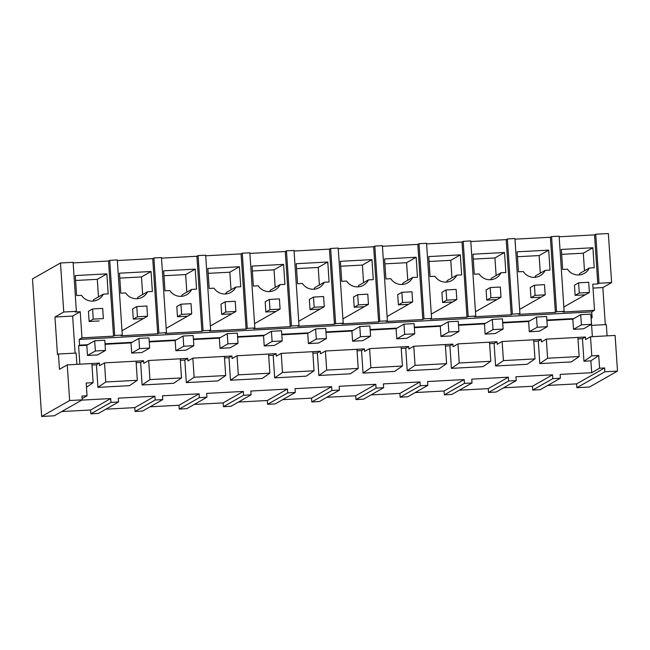 <?xml version="1.0" encoding="UTF-8"?>
<svg xmlns="http://www.w3.org/2000/svg" width="650" height="650" viewBox="0 0 650 650"><rect width="100%" height="100%" fill="white"/><g stroke="black" fill="none" stroke-linecap="round" stroke-linejoin="round"><path stroke-width="0.97" d="M604.874 371.776L576.891 387.701L576.639 383.874L604.622 367.957L604.874 371.776L617.5 371.093L589.517 387.018L576.891 387.701M547.722 385.434L576.639 383.874M617.5 371.093L615.128 335.433L590.517 336.757L591.784 355.859L598.723 355.485L599.576 368.225L591.687 372.71L560.129 374.408L560.381 378.227L540.28 389.667L532.707 390.073L532.456 386.254L503.539 387.806M81.803 400.116L110.719 398.564L110.971 402.382L118.544 401.976L118.292 398.158L154.903 396.191L155.155 400.01L162.727 399.604L162.476 395.785L199.087 393.811L199.339 397.637L206.911 397.231L206.659 393.404L243.271 391.438L243.523 395.257L251.095 394.851L250.843 391.032L287.454 389.066L287.706 392.884L295.279 392.478L295.027 388.659L331.638 386.685L331.89 390.512L339.463 390.106L339.211 386.279L375.822 384.312L376.074 388.131L383.646 387.725L383.394 383.906L420.006 381.94L420.257 385.759L427.83 385.352L427.578 381.534L464.189 379.567L464.441 383.386L472.014 382.98L471.762 379.153L508.373 377.187L508.625 381.014L516.197 380.599L496.096 392.039L488.524 392.446L488.272 388.627L459.355 390.179M472.014 382.98L451.913 394.42L444.34 394.826L444.088 390.999L415.171 392.559M427.83 385.352L407.729 396.793L400.156 397.199L399.904 393.38L370.988 394.932M383.646 387.725L363.545 399.165L355.973 399.571L355.721 395.752L326.804 397.304M339.463 390.106L319.361 401.537L311.789 401.952L311.537 398.125L282.62 399.685M295.279 392.478L275.178 403.918L267.605 404.324L267.353 400.506L238.436 402.058M251.095 394.851L230.994 406.291L223.421 406.697L223.169 402.878L194.252 404.43M206.911 397.231L186.81 408.663L179.237 409.069L178.986 405.251L150.069 406.803M162.727 399.604L142.626 411.044L135.054 411.45L134.802 407.623L105.885 409.183M118.544 401.976L98.442 413.416L90.87 413.822L90.618 410.004L61.701 411.556M69.623 400.546L82.249 399.864L54.259 415.789L41.641 416.471L32.5 278.907L60.483 262.982L63.741 312.016L54.974 317.013L57.468 354.583L58.451 354.023L59.467 369.314L67.251 364.877L69.623 400.546L41.641 416.471M599.576 368.225L604.622 367.957M63.741 312.016L76.367 311.342L73.109 262.299L60.483 262.982M73.149 262.909L108.534 261.007L109.72 260.333L117.293 259.927L122.281 335.075L121.103 335.749L157.714 333.783L152.718 258.635L117.333 260.536M556.546 311.732L551.558 236.584L559.13 236.178L564.119 311.326L556.546 311.732L555.368 312.406L518.757 314.373L519.935 313.706L512.363 314.113L511.184 314.787L474.573 316.753L475.751 316.079L468.179 316.485L467.001 317.159L430.389 319.126L431.567 318.451L423.995 318.858L422.817 319.532L386.206 321.498L387.384 320.832L379.811 321.238L378.633 321.904L342.022 323.879L343.2 323.204L335.627 323.611L334.449 324.285L297.838 326.251L299.016 325.577L291.444 325.983L290.266 326.658L253.654 328.624L254.832 327.949L247.26 328.364L246.082 329.03L209.471 331.004L210.649 330.33L203.076 330.736L201.898 331.411L165.287 333.377L166.465 332.702L161.476 257.554L153.904 257.961L152.718 258.635M161.517 258.156L196.901 256.254L198.088 255.58L205.66 255.174L210.649 330.33M205.701 255.783L241.085 253.882L242.271 253.207L249.844 252.801L254.832 327.949M249.884 253.411L285.269 251.509L286.455 250.835L294.027 250.429L299.016 325.577M294.068 251.03L329.452 249.129L330.639 248.463L338.211 248.048L343.2 323.204M338.252 248.658L373.636 246.756L374.822 246.082L382.395 245.676L387.384 320.832M382.436 246.285L417.82 244.384L419.006 243.709L426.579 243.303L431.567 318.451M426.619 243.912L462.004 242.003L463.19 241.337L470.762 240.931L475.751 316.079M470.803 241.532L506.188 239.631L507.374 238.956L514.946 238.55L519.935 313.706M514.987 239.159L550.371 237.258L551.558 236.584M559.171 236.787L594.555 234.886L595.741 234.211L608.359 233.529L611.617 282.571L602.851 287.56L605.312 324.626M591.614 325.366L606.328 324.577L607.084 335.863M560.381 378.227L552.809 378.633L532.707 390.073M590.517 336.757L585.585 339.56L585.414 337.009L572.796 337.707M591.784 355.859L583.96 361.238L582.465 338.691L585.414 337.009M583.96 361.238L590.899 360.864L598.723 355.485M591.687 372.71L590.899 360.864M137.321 380.291L105.763 381.989L97.939 387.359L129.496 385.661L137.321 380.291L136.053 361.181L104.496 362.879L99.564 365.682L99.401 363.131L86.775 363.829M97.939 387.359L96.444 364.821L99.401 363.131M91.967 365.056L96.444 364.821M516.197 380.599L515.946 376.781L552.557 374.814L532.456 386.254M552.809 378.633L552.557 374.814M577.988 338.934L582.465 338.691M579.158 356.541L547.601 358.231L539.776 363.61L571.334 361.912L579.158 356.541L577.891 337.431L546.333 339.129L541.401 341.933L541.231 339.381L528.613 340.064M539.776 363.61L538.281 341.063L541.231 339.381M533.804 341.307L538.281 341.063M534.974 358.914L503.417 360.612L495.593 365.983L527.15 364.293L534.974 358.914L533.707 339.804L502.149 341.502L497.218 344.305L497.055 341.762L484.429 342.452M495.593 365.983L494.098 343.444L497.055 341.762M489.621 343.679L494.098 343.444M490.791 361.286L459.233 362.984L451.409 368.363L482.966 366.665L490.791 361.286L489.523 342.184L457.966 343.882L453.034 346.686L452.871 344.134L440.245 344.817M451.409 368.363L449.914 345.816L452.871 344.134M445.437 346.06L449.914 345.816M446.607 363.667L415.049 365.357L407.225 370.736L438.782 369.037L446.607 363.667L445.339 344.557L413.782 346.255L408.85 349.058L408.688 346.507L396.061 347.206M407.225 370.736L405.73 348.189L408.688 346.507M401.253 348.433L405.73 348.189M402.423 366.039L370.866 367.738L363.041 373.108L394.599 371.41L402.423 366.039L401.156 346.929L369.598 348.627L364.666 351.431L364.504 348.887L351.877 349.562M363.041 373.108L361.546 350.569L364.504 348.887M357.069 350.805L361.546 350.569M358.239 368.412L326.682 370.11L318.858 375.489L350.415 373.791L358.239 368.412L356.972 349.31L325.414 351L320.483 353.811L320.32 351.26L307.694 351.959M318.858 375.489L317.363 352.942L320.32 351.26M312.886 353.186L317.363 352.942M314.056 370.793L282.498 372.483L274.674 377.861L306.231 376.163L314.056 370.793L312.788 351.683L281.231 353.381L276.299 356.184L276.136 353.632L263.51 354.315M274.674 377.861L273.179 355.314L276.136 353.632M268.702 355.558L273.179 355.314M269.872 373.165L238.314 374.863L230.49 380.234L262.048 378.536L269.872 373.165L268.604 354.055L237.047 355.753L232.115 358.556L231.953 356.013L219.326 356.688M230.49 380.234L228.995 357.695L231.953 356.013M224.518 357.931L228.995 357.695M225.688 375.537L194.131 377.236L186.306 382.606L217.864 380.916L225.688 375.537L224.421 356.436L192.863 358.126L187.931 360.929L187.769 358.386L175.143 359.084M186.306 382.606L184.811 360.067L187.769 358.386M180.334 360.311L184.811 360.067M181.504 377.91L149.947 379.608L142.123 384.987L173.68 383.289L181.504 377.91L180.237 358.808L148.679 360.506L143.748 363.309L143.585 360.758L130.959 361.441M142.123 384.987L140.627 362.44L143.585 360.758M136.151 362.684L140.627 362.44M564.119 311.326L562.941 312L594.498 310.302L592.767 284.196L597.813 283.92L594.555 234.886M578.923 274.966A12.805 12.602 60.4 0 0 579.8 273.455L589.355 268.011A12.805 12.602 -119.6 0 1 567.491 269.189L562.648 269.449L561.316 249.454L592.881 247.756L583.318 253.191L561.641 254.361M589.355 268.011L594.206 267.751L592.881 247.756M575.136 295.368L579.272 293.012L578.597 282.823L574.462 285.179L575.136 295.368L585.236 294.824M597.813 283.92L598.999 283.246L595.741 234.211M598.999 283.246L611.617 282.571M593.019 288.088L602.851 287.56M592.361 336.651L591.134 318.167L592.117 317.606L591.736 311.878L594.498 310.302M131.674 353.088L139.555 348.603L149.654 348.059L141.773 352.552L131.674 353.088L130.991 342.899L105.064 344.297M87.49 355.469L97.589 354.924L105.471 350.439L104.796 340.251L94.697 340.787L86.808 345.28L87.49 355.469L95.371 350.984L105.471 350.439M86.808 345.28L78.601 345.719L79.593 345.158L79.211 339.422L81.965 337.854L113.531 336.156L108.534 261.007M79.836 364.203L78.601 345.719M573.503 329.339L583.602 328.794L591.492 324.309L590.809 314.121L580.71 314.665L572.829 319.15L573.503 329.339L581.392 324.854L591.492 324.309M572.829 319.15L546.894 320.548M529.319 331.719L539.419 331.175L547.308 326.69L546.626 316.501L536.526 317.037L528.645 321.523L529.319 331.719L537.209 327.234L547.308 326.69M528.645 321.523L502.71 322.92M485.136 334.092L495.235 333.548L503.124 329.062L502.442 318.874L492.343 319.418L484.461 323.903L485.136 334.092L493.025 329.607L503.124 329.062M484.461 323.903L458.526 325.293M440.952 336.464L451.051 335.92L458.941 331.435L458.258 321.246L448.159 321.791L440.277 326.276L440.952 336.464L448.841 331.979L458.941 331.435M440.277 326.276L414.351 327.673M396.776 338.845L406.868 338.301L414.757 333.816L414.074 323.619L403.975 324.163L396.094 328.648L396.776 338.845L404.658 334.352L414.757 333.816M396.094 328.648L370.167 330.046M352.592 341.217L362.684 340.673L370.573 336.188L369.891 325.999L359.791 326.544L351.91 331.029L352.592 341.217L360.474 336.733L370.573 336.188M351.91 331.029L325.983 332.418M308.409 343.59L318.508 343.046L326.389 338.561L325.707 328.372L315.608 328.916L307.726 333.401L308.409 343.59L316.29 339.105L326.389 338.561M307.726 333.401L281.799 334.799M264.225 345.963L274.324 345.426L282.206 340.941L281.523 330.744L271.424 331.289L263.543 335.774L264.225 345.963L272.106 341.477L282.206 340.941M263.543 335.774L237.616 337.171M220.041 348.343L230.141 347.799L238.022 343.314L237.339 333.125L227.248 333.669L219.359 338.154L220.041 348.343L227.922 343.858L238.022 343.314M219.359 338.154L193.432 339.544M175.857 350.716L185.957 350.171L193.838 345.686L193.156 335.498L183.064 336.042L175.175 340.527L175.857 350.716L183.739 346.231L193.838 345.686M175.175 340.527L149.248 341.916M122.281 335.075L114.709 335.481L113.531 336.156M591.736 311.878L79.211 339.422M166.465 332.702L158.893 333.109L157.714 333.783M584.488 270.782L583.318 253.191M592.117 317.606L591.045 317.663M573.812 318.589L546.861 320.036M529.628 320.962L502.677 322.416M485.444 323.342L458.494 324.789M441.261 325.715L414.31 327.161M397.077 328.088L370.126 329.542M352.893 330.468L325.942 331.914M308.717 332.841L281.759 334.287M264.534 335.213L237.575 336.668M220.35 337.594L193.391 339.04M176.166 339.966L149.207 341.412M131.982 342.339L105.024 343.785M87.799 344.711L79.593 345.158M547.601 358.231L546.333 339.129M110.719 398.564L90.618 410.004M110.971 402.382L90.87 413.822M82.249 399.864L81.989 396.045L87.043 395.777L82.16 398.556M105.763 381.989L104.496 362.879M87.043 395.777L86.198 383.037L93.137 382.663L86.474 387.238M93.137 382.663L91.869 363.561L67.251 364.877M76.879 364.366L76.131 353.072L58.451 354.023M75.108 353.129L72.646 316.062L54.974 317.013M72.646 316.062L80.234 311.74L75.181 312.016L76.367 311.342M81.965 337.854L80.234 311.74M92.901 301.088A12.805 12.602 60.4 0 0 93.779 299.577L103.342 294.141A12.805 12.602 -119.6 0 1 81.469 295.311L76.627 295.571L75.294 275.576L106.86 273.877L97.297 279.321L75.627 280.483M103.342 294.141L108.184 293.881L106.86 273.877M89.115 321.49L93.259 319.134L92.576 308.945L88.441 311.301L89.115 321.49L99.214 320.946M114.709 335.481L109.72 260.333M98.467 296.912L97.297 279.321M508.625 381.014L488.524 392.446M503.417 360.612L502.149 341.502M512.363 314.113L507.374 238.956M555.368 312.406L550.371 237.258M534.739 277.339A12.805 12.602 60.4 0 0 535.616 275.827L545.171 270.392A12.805 12.602 -119.6 0 1 523.307 271.562L518.464 271.822L517.132 251.826L548.697 250.128L539.134 255.572L517.457 256.734M545.171 270.392L550.022 270.132L548.697 250.128M530.952 297.741L535.088 295.384L534.414 285.196L530.278 287.552L530.952 297.741L541.052 297.196M540.304 273.162L539.134 255.572M508.373 377.187L488.272 388.627M464.441 383.386L444.34 394.826M459.233 362.984L457.966 343.882M468.179 316.485L463.19 241.337M511.184 314.787L506.188 239.631M490.555 279.719A12.805 12.602 60.4 0 0 491.433 278.2L500.988 272.764A12.805 12.602 -119.6 0 1 479.123 273.942L474.281 274.202L472.948 254.199L504.514 252.509L494.951 257.944L473.273 259.106M500.988 272.764L505.838 272.504L504.514 252.509M486.769 300.113L490.904 297.765L490.23 287.568L486.094 289.924L486.769 300.113L496.868 299.577M496.121 275.535L494.951 257.944M464.189 379.567L444.088 390.999M420.257 385.759L400.156 397.199M415.049 365.357L413.782 346.255M423.995 318.858L419.006 243.709M467.001 317.159L462.004 242.003M446.371 282.092A12.805 12.602 60.4 0 0 447.249 280.581L456.812 275.137A12.805 12.602 -119.6 0 1 434.939 276.315L430.097 276.575L428.764 256.579L460.33 254.881L450.767 260.317L429.089 261.487M456.812 275.137L461.654 274.877L460.33 254.881M442.585 302.494L446.721 300.137L446.046 289.949L441.911 292.305L442.585 302.494L452.684 301.949M451.937 277.908L450.767 260.317M420.006 381.94L399.904 393.38M376.074 388.131L355.973 399.571M370.866 367.738L369.598 348.627M379.811 321.238L374.822 246.082M422.817 319.532L417.82 244.384M402.188 284.464A12.805 12.602 60.4 0 0 403.065 282.953L412.628 277.509A12.805 12.602 -119.6 0 1 390.756 278.688L385.913 278.947L384.581 258.952L416.146 257.254L406.583 262.697L384.906 263.859M412.628 277.509L417.471 277.249L416.146 257.254M398.401 304.866L402.537 302.51L401.863 292.321L397.727 294.678L398.401 304.866L408.501 304.322M407.753 280.288L406.583 262.697M375.822 384.312L355.721 395.752M331.89 390.512L311.789 401.952M326.682 370.11L325.414 351M335.627 323.611L330.639 248.463M378.633 321.904L373.636 246.756M358.004 286.837A12.805 12.602 60.4 0 0 358.881 285.326L368.444 279.89A12.805 12.602 -119.6 0 1 346.572 281.06L341.729 281.328L340.397 261.324L371.963 259.626L362.399 265.07L340.722 266.232M368.444 279.89L373.287 279.63L371.963 259.626M354.217 307.239L358.353 304.891L357.679 294.694L353.543 297.05L354.217 307.239L364.317 306.702M363.569 282.661L362.399 265.07M331.638 386.685L311.537 398.125M287.706 392.884L267.605 404.324M282.498 372.483L281.231 353.381M291.444 325.983L286.455 250.835M334.449 324.285L329.452 249.129M313.82 289.217A12.805 12.602 60.4 0 0 314.697 287.706L324.261 282.262A12.805 12.602 -119.6 0 1 302.388 283.441L297.546 283.701L296.213 263.705L327.779 262.007L318.216 267.442L296.538 268.613M324.261 282.262L329.103 282.002L327.779 262.007M310.034 309.619L314.169 307.263L313.495 297.074L309.359 299.423L310.034 309.619L320.133 309.075M319.386 285.033L318.216 267.442M287.454 389.066L267.353 400.506M243.523 395.257L223.421 406.697M238.314 374.863L237.047 355.753M247.26 328.364L242.271 253.207M290.266 326.658L285.269 251.509M269.636 291.59A12.805 12.602 60.4 0 0 270.514 290.079L280.077 284.635A12.805 12.602 -119.6 0 1 258.204 285.813L253.362 286.073L252.029 266.077L283.595 264.379L274.032 269.815L252.354 270.985M280.077 284.635L284.919 284.375L283.595 264.379M265.85 311.992L269.986 309.636L269.311 299.447L265.176 301.803L265.85 311.992L275.949 311.447M275.202 287.414L274.032 269.815M243.271 391.438L223.169 402.878M199.339 397.637L179.237 409.069M194.131 377.236L192.863 358.126M203.076 330.736L198.088 255.58M246.082 329.03L241.085 253.882M225.453 293.963A12.805 12.602 60.4 0 0 226.33 292.451L235.893 287.016A12.805 12.602 -119.6 0 1 214.021 288.186L209.178 288.446L207.846 268.45L239.411 266.752L229.848 272.196L208.171 273.358M235.893 287.016L240.736 286.756L239.411 266.752M221.666 314.364L225.802 312.008L225.127 301.819L220.992 304.176L221.666 314.364L231.766 313.82M231.018 289.786L229.848 272.196M199.087 393.811L178.986 405.251M155.155 400.01L135.054 411.45M149.947 379.608L148.679 360.506M158.893 333.109L153.904 257.961M201.898 331.411L196.901 256.254M181.269 296.343A12.805 12.602 60.4 0 0 182.146 294.824L191.709 289.388A12.805 12.602 -119.6 0 1 169.837 290.566L164.994 290.826L163.662 270.822L195.227 269.132L185.664 274.568L163.987 275.73M191.709 289.388L196.552 289.128L195.227 269.132M177.482 316.745L181.626 314.389L180.944 304.2L176.808 306.548L177.482 316.745L187.582 316.201M186.834 292.159L185.664 274.568M154.903 396.191L134.802 407.623M137.085 298.716A12.805 12.602 60.4 0 0 137.963 297.204L147.526 291.761A12.805 12.602 -119.6 0 1 125.653 292.939L120.811 293.199L119.478 273.203L151.044 271.505L141.481 276.941L119.803 278.111M147.526 291.761L152.368 291.501L151.044 271.505M133.299 319.118L137.442 316.761L136.76 306.572L132.624 308.929L133.299 319.118L143.398 318.573M142.651 294.531L141.481 276.941M563.834 307.003L589.371 292.467L588.697 282.279L578.597 282.823M579.272 293.012L589.371 292.467M519.651 309.376L545.188 294.84L544.513 284.651L534.414 285.196M535.088 295.384L545.188 294.84M475.467 311.748L501.004 297.221L500.329 287.032L490.23 287.568M490.904 297.765L501.004 297.221M431.283 314.129L456.82 299.593L456.146 289.404L446.046 289.949M446.721 300.137L456.82 299.593M387.099 316.501L412.636 301.966L411.962 291.777L401.863 292.321M402.537 302.51L412.636 301.966M342.916 318.874L368.452 304.346L367.778 294.158L357.679 294.694M358.353 304.891L368.452 304.346M298.732 321.254L324.269 306.719L323.594 296.53L313.495 297.074M314.169 307.263L324.269 306.719M254.548 323.627L280.085 309.091L279.411 298.902L269.311 299.447M269.986 309.636L280.085 309.091M210.364 325.999L235.901 311.472L235.227 301.275L225.127 301.819M225.802 312.008L235.901 311.472M166.181 328.38L191.718 313.844L191.043 303.656L180.944 304.2M181.626 314.389L191.718 313.844M121.997 330.752L147.534 316.217L146.859 306.028L136.76 306.572M137.442 316.761L147.534 316.217M93.259 319.134L103.35 318.598L102.676 308.401L92.576 308.945M581.392 324.854L580.71 314.665M537.209 327.234L536.526 317.037M493.025 329.607L492.343 319.418M448.841 331.979L448.159 321.791M404.658 334.352L403.975 324.163M360.474 336.733L359.791 326.544M316.29 339.105L315.608 328.916M272.106 341.477L271.424 331.289M227.922 343.858L227.248 333.669M183.739 346.231L183.064 336.042M130.991 342.899L138.881 338.414L148.98 337.87L149.654 348.059M139.555 348.603L138.881 338.414M95.371 350.984L94.697 340.787"/></g></svg>
